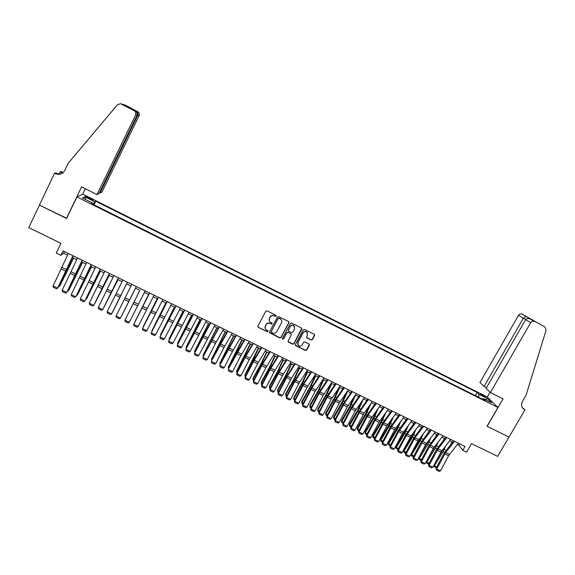 <?xml version="1.0" encoding="UTF-8"?>
<svg xmlns="http://www.w3.org/2000/svg" width="575" height="575" viewBox="0 0 575 575"><rect width="100%" height="100%" fill="white"/><g stroke="black" fill="none" stroke-linecap="round" stroke-linejoin="round"><path stroke-width="0.86" d="M276.201 316.135L275.921 315.265L267.023 310.859L265.743 311.269L257.923 326.118L258.326 327.348L267.217 331.717L268.108 331.43L267.95 330.647L266.117 329.647C265.025 328.627 264.78 327.434 265.391 326.061L266.045 324.825C267.044 323.308 268.403 322.87 270.106 323.509L271.256 324.077L272.147 323.79L271.982 322.999L270.207 322.043C269.071 321.022 268.812 319.808 269.438 318.406L270.085 317.17C271.098 315.646 272.449 315.208 274.16 315.855L275.31 316.423L276.201 316.135M269.172 320.426L270.027 316.962C271.033 315.438 272.392 315.007 274.095 315.646L275.245 316.214L276.201 315.546M258.053 327.146L267.167 331.488L268.123 330.869M265.111 327.987L265.988 324.609C266.994 323.092 268.345 322.661 270.049 323.301L271.199 323.862L272.155 323.215M481.958 394.658L480.398 394.055L485.278 397.016L481.958 394.658M311.125 339.983L312.383 339.573L314.59 335.469L314.338 334.327L304.498 329.439L303.241 329.842L295.385 344.511L295.607 345.625L305.469 350.491L306.727 350.082L309.386 345.137L309.149 344.015L304.858 341.881L303.6 342.29L302.277 344.741C301.25 346.164 299.985 346.445 298.49 345.568L297.879 342.578L303.047 332.925C304.046 331.523 305.289 331.236 306.777 332.048L307.452 335.103L306.59 336.713L306.834 337.848L311.125 339.983L312.275 339.343L314.554 334.549M76.964 196.909L66.556 218.5L39.459 205.117L28.75 227.621L60.936 243.326L56.228 253.072L60.885 255.329L63.027 250.908L465.003 446.437L462.76 450.311L466.605 452.18L471.536 443.656L497.677 456.406L508.961 437.108L487.025 426.269L497.928 407.467L76.964 196.909L82.865 194.192L487.205 396.958L497.928 407.467M288.916 322.748L288.528 321.518L278.695 316.645L277.423 317.055L269.596 331.847L269.991 333.076L279.809 337.892L281.074 337.489L288.916 322.748L288.923 321.899M291.64 323.064L301.408 327.901L301.796 329.13L293.94 343.8L292.682 344.209L288.348 342.06L288.118 340.946L291.295 334.988L290.907 333.766L288.132 332.4L286.868 332.81L283.561 339.013L282.555 339.221L282.397 338.445L290.375 323.473L291.64 323.064M87.752 197.951L92.827 200.129C93.294 200.035 92.568 199.482 90.642 198.476L85.574 196.298C85.1 196.391 85.826 196.938 87.752 197.951M475.295 395.586L477.113 392.423L95.745 201.228L94.774 201.782L93.208 204.42M477.113 392.423L479.018 394.328L487.284 398.468L491.639 402.766L483.252 398.568L485.25 400.567L91.569 203.6L92.597 203.018L82.455 197.937L84.812 196.787L94.774 201.782M457.283 444.525L458.893 445.309L462.76 450.311M60.885 255.329L63.588 253.201L67.62 255.163M72.436 257.499L76.791 259.62M81.549 261.934L85.927 264.054M90.634 266.347L95.019 268.475M99.676 270.739L104.075 272.873M108.689 275.116L113.095 277.258M117.659 279.479L122.08 281.628M126.593 283.82L131.021 285.969M135.492 288.147L139.926 290.303M144.375 292.459L148.767 294.594M153.23 296.765L157.579 298.878M162.042 301.048L166.347 303.14M170.825 305.318L175.088 307.388M179.58 309.566L183.784 311.614M188.291 313.799L192.452 315.826M196.966 318.018L201.085 320.023M205.606 322.216L209.681 324.199M214.216 326.399L218.248 328.361M222.791 330.567L226.773 332.508M231.33 334.715L235.268 336.634M239.833 338.848L243.728 340.745M248.299 342.966L252.159 344.842M256.738 347.07L260.554 348.917M265.14 351.152L268.913 352.985M273.513 355.221L277.243 357.032M281.851 359.267L285.538 361.064M290.152 363.307L293.796 365.075M298.425 367.324L302.026 369.078M306.662 371.328L310.227 373.06M314.87 375.317L318.392 377.027M323.049 379.292L326.528 380.981M331.193 383.245L334.628 384.919M339.3 387.191L342.7 388.844M347.379 391.115L350.743 392.747M355.429 395.025L358.75 396.642M363.443 398.921L366.728 400.516M371.428 402.802L374.677 404.376M379.385 406.669L382.591 408.228M387.313 410.521L390.475 412.059M395.205 414.359L398.331 415.876M403.068 418.176L406.158 419.678M410.902 421.985L413.957 423.466M418.708 425.78L421.719 427.239M426.478 429.554L429.46 431.006M434.226 433.32L437.165 434.75M441.938 437.065L444.842 438.481M449.628 440.802L452.496 442.197M64.378 251.57L63.588 253.201M459.72 443.871L458.893 445.309M94.005 204.815L95.745 201.228M92.266 203.945L92.597 203.018M282.426 339.077L283.561 339.013M483.252 398.568L482.403 399.143M478.558 397.217L479.018 394.328M85.438 199.432L84.812 196.787M487.284 398.468L485.573 399.726M257.823 326.614L258.146 327.232M269.495 332.379L279.745 337.662L281.002 337.259L288.837 322.539M279.004 318.255L278.113 318.543L271.242 331.516L271.4 332.3L272.73 332.975C274.426 333.608 275.777 333.169 276.783 331.66L281.484 322.805C282.117 321.375 281.843 320.153 280.672 319.132L278.933 318.047L278.113 318.543M271.17 331.861L278.048 318.334M281.635 320.404L280.212 318.852M278.933 318.047L280.14 318.643M288.025 341.528L292.596 343.972L293.854 343.57L301.774 328.239M291.302 334.147L288.053 332.178L286.788 332.58L283.482 338.783M282.325 338.804L282.555 339.221M294.601 328.799L293.926 325.738C292.423 324.904 291.173 325.198 290.167 326.607L288.348 330.028L288.592 331.157L291.518 332.623L292.776 332.213L294.601 328.799M294.673 326.665L293.839 325.522C292.337 324.688 291.087 324.983 290.088 326.392L290.167 326.607M288.262 330.639L290.088 326.392M306.511 337.374L311.018 339.753M307.481 332.875L306.676 331.825C305.188 331.013 303.945 331.301 302.953 332.702L303.047 332.925M297.699 344.432L297.785 342.341L302.953 332.702M295.291 345.115L305.375 350.247L306.626 349.837L309.364 344.245M58.787 286.242L59.333 286.508L73.442 257.995M58.391 287.04L59.858 285.919L73.629 258.082M72.953 255.738L57.637 288.089L66.305 271.033L73.176 255.846M68.36 253.503L53.073 285.912L57.637 288.089L56.508 288.808L53.317 287.284L53.073 285.912M99.446 192.726L100.028 193.02L102.012 191.985L139.078 115.74L137.123 115.137M100.028 193.02L137.713 115.453C138.338 113.814 138 112.47 136.692 111.435L129.893 108.186M66.413 218.435L81.621 186.889L96.967 194.609L135.607 115.007C136.253 113.232 135.765 111.809 134.14 110.738L120.606 103.701L117.516 104.657L68.274 163.163L64.774 170.487C62.524 174.16 59.29 175.181 55.078 173.542L54.56 173.276L39.416 205.095L66.657 218.299M134.14 110.738L127.628 106.993L137.684 111.658L125.393 105.182L121.289 103.974M59.096 174.074L60.145 171.868L61.453 171.537L61.949 171.788L60.972 172.04L62.776 172.946M54.56 173.276L55.955 172.924L57.91 173.902M82.649 194.292L85.323 188.751M96.967 194.609L99.058 193.523L137.044 115.309L135.607 115.007M62.574 173.089L60.145 171.868M120.786 103.759L125.393 105.182M137.684 111.658C139.236 112.678 139.703 114.037 139.078 115.74M60.878 173.959L55.078 173.542M63.049 172.723L60.972 172.04M135.319 111.047C137.073 112.147 137.648 113.57 137.044 115.309M490.425 392.509L530.682 322.704L525.643 319.643L486.091 388.384L490.425 392.509L503.06 398.863L487.14 426.327L509.004 437.129L524.946 409.874L522.301 407.596M486.493 387.679L484.078 386.465L479.945 382.526L518.506 315.301C519.398 314.007 520.54 313.598 521.942 314.065L544.956 327.031L546.128 330.064L526.082 395.19L522.409 401.487C520.835 404.793 521.432 407.452 524.184 409.472L524.946 409.874M522.093 314.137L544.956 327.031M487.298 397.045L490.094 392.193M484.078 386.465L523.308 318.219L518.506 315.301M534.412 321.482L534.261 321.411C532.809 320.929 531.616 321.36 530.682 322.704M522.517 407.927L524.529 409.666M525.967 316.444L523.308 318.219L525.737 319.499M532.227 319.743L531.58 319.707M530.33 319.046L530.107 318.938C528.087 318.133 526.599 318.37 525.643 319.643M67.843 290.576L68.324 290.799L82.426 262.358M67.512 291.252L68.813 290.202L82.584 262.43M76.87 294.889L77.273 295.076L91.368 266.699M76.597 295.449L77.74 294.472L91.497 266.764M85.862 299.187L100.273 271.026M85.639 299.632L86.624 298.72L100.381 271.084M94.817 303.463L109.142 275.339M94.645 303.801L109.221 275.382M82.11 260.195L66.722 292.431L82.304 260.288M77.539 257.967L62.186 290.26L66.722 292.431L65.593 293.142L62.416 291.626L62.186 290.26M91.231 264.629L75.778 296.75L91.396 264.708M86.674 262.416L71.257 294.594L75.778 296.75L74.642 297.455L71.48 295.945L71.257 294.594M100.316 269.05L84.791 301.056L100.445 269.114M95.781 266.843L80.292 298.907L84.791 301.056L83.648 301.76L80.5 300.258L80.292 298.907M109.365 273.448L93.775 305.347L109.458 273.499M104.844 271.249L89.29 303.205L93.775 305.347L92.625 306.037L89.492 304.542L89.29 303.205M103.73 307.726L117.976 279.63M103.615 307.956L118.033 279.658M118.371 277.833L102.717 309.616L118.443 277.862M113.872 275.641L98.246 307.481L102.717 309.616L101.567 310.306L98.44 308.811L98.246 307.481M121.835 293.681L112.707 312.017L121.763 293.645M127.341 282.196L111.622 313.864L127.384 282.217M122.863 280.018L107.173 311.743L111.622 313.864L110.465 314.554L107.353 313.066L107.173 311.743M135.542 288.168L121.483 316.207L135.535 288.168M136.275 286.544L120.491 318.097L136.289 286.544M131.819 284.373L116.064 315.984L120.491 318.097L119.334 318.78L116.236 317.307L116.064 315.984M139.897 290.289L125.853 318.298L139.905 290.289M145.18 290.871L129.325 322.316L124.912 320.21L125.077 321.526L128.16 322.999L129.325 322.316M134.528 301.034L124.912 320.21L134.528 301.034M148.587 294.508L134.572 322.467L148.616 294.522M154.042 295.183L138.129 326.521L133.731 324.422L133.882 325.723L136.958 327.189L138.129 326.521M149.615 293.027L133.731 324.422L149.579 293.013M157.234 298.713L143.254 326.614L157.291 298.734M162.869 299.474L146.891 330.704L142.514 328.613L142.65 329.913L145.712 331.373L146.891 330.704M158.456 297.332L142.514 328.613L158.391 297.297M165.852 302.896L151.901 330.754L165.931 302.939M171.659 303.751L155.617 334.873L151.261 332.788L151.39 334.082L154.438 335.534L155.617 334.873M167.268 301.616L151.261 332.788L167.174 301.573M174.433 307.072L160.518 334.873L174.534 307.122M160.605 335.433L160.82 335.017M180.413 308.006L164.313 339.02L159.972 336.95L160.094 338.229L163.127 339.681L164.313 339.02M176.036 305.878L159.972 336.95L175.921 305.821M182.979 311.226L169.1 338.97L183.109 311.283M169.201 339.681L169.1 338.97L169.467 339.149M189.132 312.247L172.974 343.16L168.647 341.09L168.755 342.369L171.781 343.814L172.974 343.16M184.776 310.133L168.647 341.09L184.625 310.062M191.497 315.359L177.646 343.059L191.647 315.431M177.761 343.908L177.646 343.059L178.085 343.268M197.814 316.473L181.592 347.271L177.287 345.216L177.388 346.488L180.406 347.925L181.592 347.271M193.48 314.367L177.287 345.216L193.301 314.281M199.978 319.484L186.156 347.127L200.15 319.563M186.286 348.127L186.156 347.127L186.667 347.372M206.461 320.685L190.188 351.375L185.897 349.327L185.984 350.592L188.988 352.022L190.188 351.375M202.141 318.579L185.897 349.327L194.134 332.673L201.94 318.478M208.423 323.588L194.638 351.181L208.624 323.682M194.788 352.295L194.638 351.181L195.22 351.454M215.079 324.875L198.742 355.458L194.465 353.417L194.551 354.674L197.541 356.098L198.742 355.458M210.773 322.776L194.465 353.417L202.68 336.792L210.543 322.668M216.84 327.678L203.083 355.213L217.062 327.786M203.306 356.363L203.083 355.213L203.73 355.522M223.661 329.044L215.503 343.383L207.266 359.526L203.004 357.499L203.083 358.743L202.968 357.025L219.111 326.837M202.968 357.025L219.377 326.959M207.266 359.526L206.058 360.166L203.083 358.743M225.22 331.753L211.499 359.238L225.465 331.868M211.787 360.417L211.499 359.238L212.211 359.576M232.207 333.205L223.984 347.473L215.754 363.58L211.514 361.56L211.578 362.796L211.449 361.071L219.664 344.986L227.65 330.984M211.449 361.071L227.937 331.128M215.754 363.58L214.54 364.212L211.578 362.796M233.572 335.807L219.88 363.242L233.838 335.937M220.232 364.457L219.88 363.242L220.663 363.616M240.717 337.345L232.437 351.541L224.207 367.619L219.981 365.599L220.038 366.836L219.894 365.111L228.11 349.061L236.153 335.124M219.894 365.111L236.462 335.275M224.207 367.619L222.992 368.244L220.038 366.836M241.888 339.847L228.225 367.231L236.426 352.015L242.176 339.99M228.649 368.474L228.225 367.231L229.073 367.641M249.191 341.464L240.853 355.602L232.623 371.637L228.419 369.632L228.469 370.861L228.311 369.128L236.519 353.115L244.619 339.243M228.311 369.128L244.957 339.408M232.623 371.637L231.409 372.262L228.469 370.861M250.175 343.879L236.541 371.206L244.756 356.04L250.484 344.022M237.029 372.478L236.541 371.206L237.453 371.644M257.636 345.575L249.234 359.641L241.011 375.64L236.828 373.642L236.864 374.864L236.692 373.132L244.893 357.154L253.05 343.347M236.692 373.132L236.828 373.642L245.051 357.621L253.417 343.519M241.011 375.64L239.789 376.266L236.864 374.864M258.427 347.882L244.821 375.166L253.065 360.043L258.757 348.048M245.374 376.467L244.821 375.166L245.805 375.633M266.045 349.665L257.586 363.673L249.37 379.629L245.194 377.638L245.223 378.853L245.043 377.114L253.237 361.179L261.452 347.429M245.043 377.114L245.194 377.638L254.243 360.173L261.848 347.623M249.37 379.629L248.141 380.247L245.223 378.853M266.642 351.878L261.287 363.263L253.05 378.3L253.072 379.112L261.33 364.033L266.994 352.051M253.69 380.442L253.129 380.168L253.072 379.112L254.121 379.608M274.426 353.74L265.902 367.677L257.693 383.604L253.532 381.62L253.553 382.828L253.359 381.088L261.553 365.183L269.819 351.498M253.359 381.088L253.532 381.62L262.581 364.198L270.243 351.706M257.693 383.604L256.464 384.215L253.553 382.828M274.828 355.86L269.502 367.224L261.244 382.217L261.287 383.036L269.567 368.007L275.209 356.04M261.977 384.395L261.338 384.093L261.244 382.217M261.338 384.093L261.287 383.036L262.401 383.568M282.771 357.801L274.189 371.673L265.981 387.564L261.841 385.588L261.848 386.788L261.639 385.042L269.833 369.179L278.156 355.551M261.639 385.042L261.841 385.588L270.049 369.682L278.602 355.767M265.981 387.564L264.744 388.168L261.848 386.788M282.986 359.821L277.689 371.177L269.409 386.127L269.474 386.953L277.775 371.967L283.382 360.015M270.228 388.341L269.517 387.996L269.409 386.127M269.517 387.996L269.474 386.953L270.652 387.514M291.079 361.84L282.44 375.655L274.239 391.503L270.113 389.534L270.113 390.734L269.891 388.98L278.077 373.153L286.458 359.591M269.891 388.98L270.113 389.534L278.322 373.664L286.932 359.821M274.239 391.503L273.003 392.107L270.113 390.734M291.115 363.774L285.84 375.108L277.545 390.015L277.632 390.849L285.947 375.913L291.532 363.975M278.444 392.265L277.66 391.891L277.545 390.015M277.66 391.891L277.632 390.849L278.875 391.438M299.359 365.865L291.496 378.156L282.462 395.435L278.357 393.473L278.35 394.658L278.113 392.905L286.293 377.114L294.731 363.616M278.113 392.905L278.357 393.473L287.392 376.172L295.227 363.853M282.462 395.435L281.218 396.031L278.35 394.658M299.208 367.705L293.962 379.033L285.646 393.889L285.753 394.73L294.091 379.838L299.647 367.921M286.63 396.175L285.775 395.765L285.646 393.889M285.775 395.765L285.753 394.73L287.062 395.356M307.603 369.876L298.849 383.561L290.655 399.345L286.566 397.39L286.551 398.576L286.3 396.815L294.472 381.06L302.96 367.619M286.3 396.815L286.566 397.39L294.759 381.592L303.485 367.878M290.655 399.345L289.412 399.941L286.551 398.576M307.266 371.622L302.055 382.936L293.717 397.749L293.847 398.597L302.206 383.755L307.726 371.845M294.788 400.071L293.854 399.625L293.717 397.749M293.854 399.625L293.847 398.597L295.212 399.251M315.819 373.872L307.007 387.5L298.82 403.24L294.738 401.293L294.716 402.471L294.457 400.71L302.623 384.991L311.168 371.608M294.457 400.71L294.738 401.293L303.772 384.078L311.715 371.874M298.82 403.24L297.57 403.83L294.716 402.471M315.301 375.525L310.112 386.824L301.76 401.594L301.911 402.45L310.284 387.651L315.783 375.755M302.91 403.952L301.904 403.47L301.76 401.594M301.904 403.47L301.911 402.45L303.334 403.132M323.998 377.854L315.129 391.417L306.949 407.122L302.888 405.181L302.853 406.353L302.579 404.592L310.744 388.908L319.341 375.59M302.579 404.592L302.888 405.181L311.916 388.01L319.908 375.863M306.949 407.122L305.692 407.711L302.853 406.353M323.301 379.414L318.14 390.698L309.767 405.418L309.939 406.288L318.334 391.539L323.804 379.658M311.003 407.819L309.925 407.301L309.767 405.418M309.925 407.301L309.939 406.288L311.427 407.007M332.149 381.814L323.222 395.32L315.043 410.988L311.003 409.055L310.96 410.219L310.673 408.458L318.83 392.804L327.484 379.543M310.673 408.458L311.003 409.055L319.183 393.365L328.073 379.838M315.043 410.988L313.792 411.571L310.96 410.219M331.272 383.288L326.14 394.558L317.745 409.235L317.939 410.112L326.348 395.406L331.789 383.539M319.067 411.671L317.918 411.125L317.745 409.235M317.918 411.125L317.939 410.112L319.492 410.859M340.263 385.768L331.286 399.201L323.114 414.841L319.082 412.915L319.032 414.072L318.73 412.304L326.887 396.692L335.592 383.489M318.73 412.304L319.082 412.915L327.261 397.26L336.21 383.791M323.114 414.841L321.849 415.416L319.032 414.072M338.977 387.665L334.104 398.403L325.694 413.037L325.91 413.921L334.341 399.258L339.753 387.406M327.096 415.509L325.874 414.927L325.694 413.037M325.874 414.927L325.91 413.921L327.52 414.697M348.349 389.699L339.315 403.075L331.15 418.679L327.132 416.76L327.074 417.91L326.765 416.142L334.909 400.559L343.67 387.421M326.765 416.142L327.132 416.76L336.159 399.711L344.31 387.737M331.15 418.679L329.885 419.254L327.074 417.91M346.481 392.423L342.039 402.234L333.615 416.825L333.845 417.716L342.298 403.097L347.681 391.259M335.096 419.326L333.802 418.715L333.615 416.825M333.802 418.715L333.845 417.716L335.52 418.521M356.407 393.616L347.314 406.935L339.157 422.503L335.153 420.591L335.088 421.734L334.765 419.958L342.908 404.419L351.713 391.331M334.765 419.958L335.153 420.591L344.173 403.578L352.382 391.661M339.157 422.503L337.884 423.071L335.088 421.734M353.992 397.102L349.945 406.051L341.5 420.598L341.751 421.497L350.225 406.92L355.58 395.104M343.059 423.135L341.701 422.488L341.5 420.598M341.701 422.488L341.751 421.497L343.483 422.323M364.428 397.519L355.285 410.773L347.127 426.305L343.146 424.408L343.067 425.543L342.729 423.768L350.872 408.257L359.727 395.233M342.729 423.768L343.146 424.408L351.303 408.854L360.417 395.571M347.127 426.305L345.855 426.873L343.067 425.543M361.502 401.695L357.822 409.853L349.363 424.35L349.636 425.263L358.117 410.73L363.45 398.928M351.002 426.93L349.571 426.247L349.363 424.35M349.571 426.247L349.636 425.263L351.426 426.118M372.42 401.408L364.083 413.188L355.07 430.1L351.102 428.202L351.023 429.338L350.671 427.556L358.8 412.081L367.713 399.115M350.671 427.556L351.102 428.202L360.115 411.269L368.431 399.467M355.07 430.1L353.798 430.661L351.023 429.338M369.021 406.216L365.671 413.641L357.19 428.095L357.485 429.015L365.988 414.525L370.99 403.434M358.908 430.704L357.413 429.992L357.19 428.095M357.413 429.992L357.485 429.015L359.332 429.899M380.384 405.282L371.134 418.413L362.983 433.881L359.03 431.99L358.944 433.119L358.577 431.336L366.706 415.897L375.662 402.982M358.577 431.336L359.03 431.99L368.043 415.1L376.402 403.341M362.983 433.881L361.704 434.434L358.944 433.119M376.524 410.672L373.484 417.414L364.988 431.825L365.298 432.752L373.822 418.305L378.508 407.898M366.785 434.47L365.218 433.723L364.988 431.825M365.218 433.723L365.298 432.752L367.209 433.665M388.312 409.134L379.011 422.215L370.868 437.64L366.929 435.764L366.828 436.878L366.455 435.095L374.577 419.692L383.59 406.841M366.455 435.095L366.929 435.764L375.073 420.318L384.352 407.208M370.868 437.64L369.588 438.193L366.828 436.878M384.028 415.064L381.275 421.173L372.758 435.541L373.089 436.475L381.628 422.072L386.019 412.311M374.634 438.215L373.003 437.438L372.758 435.541M373.003 437.438L373.089 436.475L375.058 437.417M396.211 412.979L386.86 425.996L378.724 441.392L374.799 439.516L374.692 440.63L374.303 438.847L382.418 423.473L391.482 410.679M374.303 438.847L374.799 439.516L383.805 422.704L392.265 411.06M378.724 441.392L377.437 441.938L374.692 440.63M391.518 419.405L389.031 424.918L380.499 439.243L380.851 440.184L389.404 425.823L393.523 416.659M382.454 441.952L380.751 441.14L380.499 439.243M380.751 441.14L380.851 440.184L382.871 441.154M404.081 416.803L394.68 429.769L386.544 445.129L382.634 443.26L382.519 444.367L382.123 442.577L390.231 427.239L399.345 414.503M382.123 442.577L382.634 443.26L391.64 426.485L400.15 414.891M386.544 445.129L385.257 445.675L382.519 444.367M399 423.689L396.757 428.648L388.211 442.93L388.578 443.878L397.152 429.568L401.012 420.957M390.238 445.675L388.477 444.827L388.211 442.93M388.477 444.827L388.578 443.878L390.662 444.878M411.923 420.62L402.464 433.521L394.335 448.845L390.447 446.991L390.324 448.09L389.908 446.293L398.015 430.991L407.172 418.312M389.908 446.293L390.447 446.991L398.576 431.645L408.006 418.715M394.335 448.845L393.041 449.391L390.324 448.09M406.475 427.929L404.455 432.364L395.895 446.603L396.283 447.566L404.872 433.291L408.494 425.213M398.001 449.384L396.168 448.507L395.895 446.603M396.168 448.507L396.283 447.566L398.418 448.586M419.728 424.422L411.096 435.872L402.105 452.554L398.223 450.699L398.094 451.799L397.67 450.002L405.77 434.736L414.978 422.107M397.67 450.002L398.223 450.699L407.222 434.003L415.826 422.524M402.105 452.554L400.804 453.093L398.094 451.799M413.928 432.12L412.124 436.066L403.549 450.261L403.959 451.231L412.562 437L415.962 429.417M421.202 427.929L421.533 427.153M405.727 453.071L403.83 452.166L403.549 450.261M403.83 452.166L403.959 451.231L406.151 452.281M427.512 428.202L417.953 440.989L409.838 456.248L405.972 454.401L405.835 455.493L405.397 453.697L413.497 438.459L422.747 425.888M405.397 453.697L405.972 454.401L414.97 437.74L423.624 426.312M409.838 456.248L408.537 456.78L405.835 455.493M421.367 436.267L419.772 439.753L411.175 453.912L411.599 454.882L420.217 440.694L423.416 433.579M428.641 432.077L429.151 430.855M413.425 456.751L411.463 455.817L411.175 453.912M411.463 455.817L411.599 454.882L413.849 455.961M435.261 431.976L425.651 444.705L417.543 459.928L413.691 458.088L413.547 459.173L413.102 457.369L421.188 442.168L430.488 429.654M413.102 457.369L413.691 458.088L422.683 441.463L431.387 430.093M417.543 459.928L416.235 460.46L413.547 459.173M428.799 440.378L419.089 457.017M421.101 460.417L419.074 459.447L418.772 457.607L419.218 458.527L427.85 444.374L430.855 437.697M436.058 436.181L436.741 434.542M419.074 459.447L419.218 458.527L421.518 459.626M442.98 435.728L433.327 448.399L425.22 463.594L421.382 461.761L421.231 462.839L420.771 461.035L428.857 445.869L438.2 433.406M420.771 461.035L421.382 461.761L430.373 445.172L439.12 433.852M425.22 463.594L423.912 464.118L421.231 462.839M436.209 444.446L427.685 458.965M426.42 461.337L426.801 462.149L435.455 448.047L438.279 441.787M443.462 440.249L444.31 438.222M428.742 464.068L426.65 463.069L426.363 461.445M426.65 463.069L426.801 462.149L429.166 463.277M450.671 439.473L440.967 452.087L432.867 467.245L429.043 465.419L428.885 466.49L428.411 464.686L436.497 449.549L445.884 437.144M428.411 464.686L429.043 465.419L438.035 448.874L446.832 437.604M432.867 467.245L431.559 467.762L428.885 466.49M443.598 448.486L436.209 460.992M434.024 465.067L434.362 465.764L443.03 451.698L445.683 445.833M450.85 444.288L451.842 441.88M436.353 467.705L434.204 466.677L433.924 465.261M434.204 466.677L434.362 465.764L436.777 466.922M458.332 443.196L448.579 455.759L440.486 470.882L436.677 469.063L436.511 470.127L436.03 468.323L444.101 453.222L453.538 440.867M436.03 468.323L436.677 469.063L445.661 452.554L454.509 441.334M440.486 470.882L439.171 471.399L436.511 470.127M88.306 198.231L88.665 197.484M90.289 199.209L90.642 198.476M67.893 267.619L68.332 267.828M66.707 269.675L62.143 267.476M65.945 271.271L61.388 269.078M76.964 271.997L77.337 272.176M75.792 274.059L71.257 271.867M75.038 275.655L70.495 273.463M84.848 278.429L80.328 276.244M84.087 280.018L79.566 277.84M93.862 282.778L89.362 280.607M93.1 284.359L88.593 282.188M102.839 287.112L98.354 284.948M102.07 288.686L97.592 286.53M111.78 291.424L107.317 289.275M111.011 292.998L106.548 290.849M120.692 295.723L116.243 293.581M119.909 297.289L115.467 295.147M129.562 300.006L125.127 297.872M128.778 301.566L124.351 299.431M138.395 304.268L133.982 302.141M137.612 305.821L133.199 303.693M147.193 308.516L142.794 306.396M146.402 310.062L142.011 307.948M155.954 312.743L151.577 310.629M155.164 314.288L150.787 312.175M164.68 316.954L160.324 314.848M163.889 318.493L159.527 316.394M173.37 321.152L169.028 319.053M172.579 322.683L168.238 320.591M182.031 325.328L177.704 323.243M181.233 326.852L176.906 324.774M190.656 329.489L186.343 327.412M189.851 331.013L185.545 328.936M195.464 329.259L195.867 329.446M199.245 333.637L194.954 331.567M198.432 335.153L194.149 333.083M202.752 335.771L203.119 335.944M203.967 333.363L204.42 333.579M207.798 337.762L203.521 335.699M206.986 339.272L202.716 337.216M211.219 339.854L211.629 340.055M212.427 337.453L212.937 337.697M216.315 341.873L212.06 339.818M215.503 343.383L211.248 341.327M219.657 343.922L220.103 344.145M220.865 341.528L221.425 341.802M224.803 345.97L220.563 343.922M223.984 347.473L219.751 345.424M228.052 347.976L228.548 348.22M229.26 345.589L229.878 345.884M233.256 350.046L229.03 348.012M232.437 351.541L228.217 349.507M236.426 352.015L236.958 352.274M237.626 349.629L238.294 349.952M241.673 354.114L237.468 352.08M240.853 355.602L236.648 353.575M244.756 356.04L245.338 356.313M245.963 353.654L246.675 353.999M250.06 358.16L245.87 356.133M249.234 359.641L245.051 357.621M253.065 360.043L253.683 360.345M254.258 357.664L255.034 358.038M258.412 362.192L254.243 360.173M257.586 363.673L253.417 361.661M261.33 364.033L261.992 364.356M262.531 361.661L263.35 362.056M266.735 366.203L262.581 364.198M265.902 367.677L261.747 365.678M269.567 368.007L270.272 368.345M270.768 365.643L271.637 366.059M275.022 370.207L270.882 368.208M274.189 371.673L270.049 369.682M277.775 371.967L278.516 372.327M278.968 369.603L279.896 370.048M283.274 374.188L279.155 372.198M282.44 375.655L278.322 373.664M285.947 375.913L286.731 376.287M287.141 373.556L288.118 374.023M291.496 378.156L287.392 376.172M290.662 379.615L286.558 377.638M294.091 379.838L294.918 380.24M295.284 377.488L296.305 377.983M299.69 382.109L295.6 380.132M298.849 383.561L294.759 381.592M302.206 383.755L303.068 384.172M303.392 381.405L304.463 381.922M307.848 386.048L303.772 384.078M307.007 387.5L302.932 385.53M310.284 387.651L311.183 388.089M311.47 385.308L312.592 385.847M315.977 389.972L311.916 388.01M315.129 391.417L311.075 389.455M318.334 391.539L319.276 391.992M319.52 389.196L320.685 389.764M324.07 393.875L320.031 391.927M323.222 395.32L319.183 393.365M326.348 395.406L327.333 395.88M327.534 393.07L328.749 393.659M332.134 397.771L328.109 395.823M331.286 399.201L327.261 397.26M334.341 399.258L335.354 399.747M335.52 396.93L336.785 397.541M340.17 401.645L336.159 399.711M339.315 403.075L335.304 401.142M342.298 403.097L343.354 403.607M343.476 400.775L344.784 401.408M348.17 405.504L344.173 403.578M347.314 406.935L343.318 405.008M350.225 406.92L351.318 407.452M351.397 404.599L352.755 405.26M356.148 409.357L352.166 407.431M355.285 410.773L351.303 408.854M358.117 410.73L359.246 411.276M359.296 408.415L360.697 409.091M364.083 413.188L360.115 411.269M363.228 414.604L359.26 412.692M365.988 414.525L367.152 415.092M367.159 412.217L368.604 412.915M371.996 417.004L368.043 415.1M371.134 418.413L367.181 416.508M373.822 418.305L375.022 418.887M374.993 415.998L376.488 416.724M379.874 420.807L375.942 418.909M379.011 422.215L375.073 420.318M381.628 422.072L382.871 422.675M382.799 419.772L384.337 420.519M387.73 424.594L383.805 422.704M386.86 425.996L382.936 424.106M389.404 425.823L390.684 426.442M390.569 423.531L392.157 424.293M395.55 428.368L391.64 426.485M394.68 429.769L390.77 427.886M397.152 429.568L398.468 430.201M398.317 427.268L399.948 428.059M403.341 432.127L399.445 430.251M402.464 433.521L398.576 431.645M404.872 433.291L406.216 433.938M406.036 430.998L407.711 431.811M411.096 435.872L407.222 434.003M410.227 437.266L406.345 435.397M412.562 437L413.942 437.668M413.72 434.714L415.438 435.548M418.83 439.602L414.97 437.74M417.953 440.989L414.093 439.128M420.217 440.694L421.64 441.377M421.382 438.416L423.143 439.264M426.535 443.325L422.683 441.463M425.651 444.705L421.806 442.851M427.85 444.374L429.309 445.079M429.007 442.103L430.819 442.973M434.204 447.027L430.373 445.172M433.327 448.399L429.489 446.552M435.455 448.047L436.942 448.766M436.612 445.776L438.459 446.667M441.852 450.714L438.035 448.874M440.967 452.087L437.151 450.247M443.03 451.698L444.554 452.432M444.188 449.434L446.078 450.347M449.47 454.387L445.661 452.554M448.579 455.759L444.777 453.919M522.596 408.042L524.184 409.472M521.942 314.065L525.881 316.408M532.163 319.714L525.902 316.415M536.425 322.259L532.141 319.707M530.107 318.938L534.261 321.411"/></g></svg>
